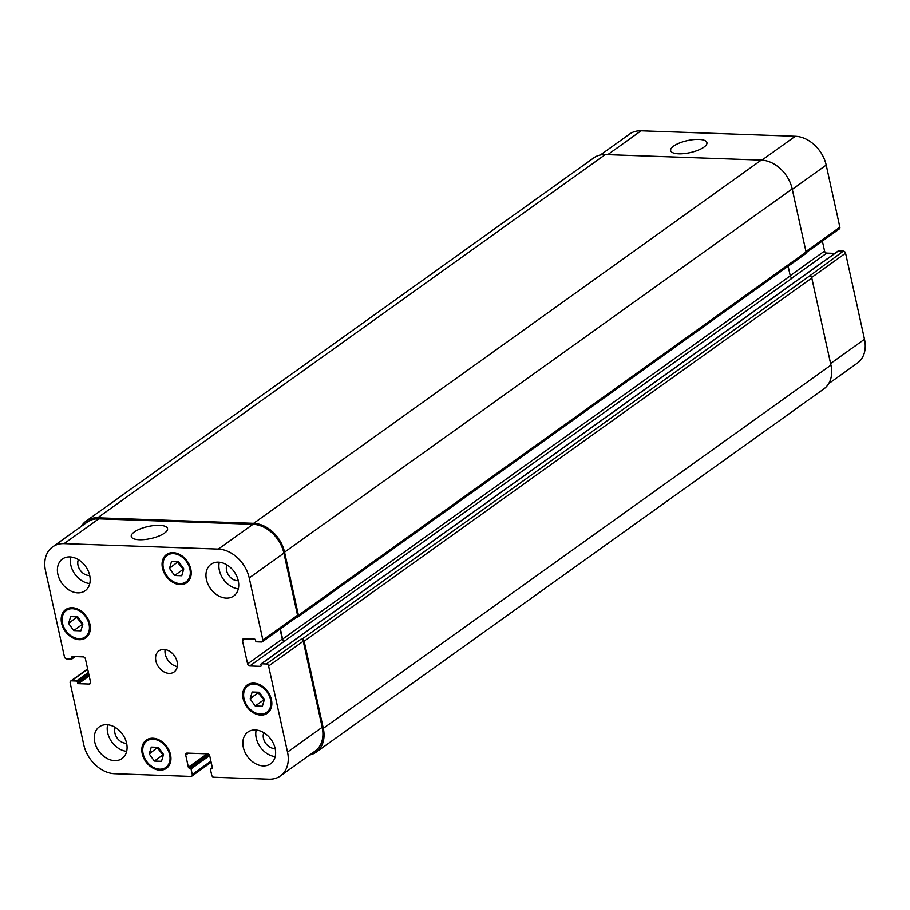 <?xml version="1.0" encoding="UTF-8"?>
<svg xmlns="http://www.w3.org/2000/svg" width="910" height="910" viewBox="0 0 910 910"><rect width="100%" height="100%" fill="white"/><g stroke="black" fill="none" stroke-linecap="round" stroke-linejoin="round"><path stroke-width="1.36" d="M164.551 533.078A18.575 6.165 167.6 0 1 144.781 539.528A18.575 6.165 167.6 0 1 131.268 536.525A18.575 6.165 167.6 0 1 148.08 526.515A18.575 6.165 167.6 0 1 167.542 528.551A18.575 6.165 167.6 0 1 164.551 533.078M703.931 147.124A18.575 6.165 167.6 0 1 684.161 153.585A18.575 6.165 167.6 0 1 670.636 150.582A18.575 6.165 167.6 0 1 687.448 140.572A18.575 6.165 167.6 0 1 706.922 142.608A18.575 6.165 167.6 0 1 703.931 147.124M68.603 623.475L70.639 616.605L77.794 616.855L82.901 623.976L80.865 630.846L73.721 630.596L68.603 623.475L77.054 616.832M82.674 624.726L76.827 617.583M73.721 630.596L81.946 624.704M149.24 753.969L151.276 747.11L158.42 747.36L163.527 754.481L161.491 761.34L154.347 761.09L149.24 753.969L157.68 747.326M163.311 755.232L157.464 748.088M154.347 761.09L162.571 755.198M250.125 698.88L252.161 692.01L259.305 692.26L264.423 699.38L262.387 706.251L255.232 705.989L250.125 698.88L258.577 692.237M264.196 700.131L258.349 692.988M255.232 705.989L263.456 700.109M169.499 568.375L171.535 561.515L178.679 561.766L183.786 568.886L181.75 575.746L174.606 575.495L169.499 568.375L177.939 561.743M183.57 569.637L177.723 562.494M174.606 575.495L182.83 569.615M153.085 739.238A16.266 12.126 -125.6 0 0 146.919 741.002A16.266 12.126 -125.6 0 0 146.521 761.283A16.266 12.126 -125.6 0 0 165.847 767.448A16.266 12.126 -125.6 0 0 168.35 750.818A16.266 12.126 -125.6 0 0 153.085 739.238M152.869 738.237A17.347 12.933 54.4 0 1 169.146 750.591A17.347 12.933 54.4 0 1 166.473 768.324A17.347 12.933 54.4 0 1 145.862 761.75A17.347 12.933 54.4 0 1 146.294 740.114A17.347 12.933 54.4 0 1 152.869 738.237M72.459 608.744A16.266 12.126 -125.6 0 0 66.293 610.496A16.266 12.126 -125.6 0 0 65.895 630.778A16.266 12.126 -125.6 0 0 85.21 636.955A16.266 12.126 -125.6 0 0 87.724 620.313A16.266 12.126 -125.6 0 0 72.459 608.744M72.243 607.743A17.347 12.933 54.4 0 1 88.52 620.085A17.347 12.933 54.4 0 1 85.847 637.83A17.347 12.933 54.4 0 1 65.236 631.256A17.347 12.933 54.4 0 1 65.656 609.62A17.347 12.933 54.4 0 1 72.243 607.743M173.344 553.644A16.266 12.126 -125.6 0 0 167.178 555.407A16.266 12.126 -125.6 0 0 166.78 575.689A16.266 12.126 -125.6 0 0 186.106 581.854A16.266 12.126 -125.6 0 0 188.609 565.224A16.266 12.126 -125.6 0 0 173.344 553.644M173.127 552.654A17.347 12.933 54.4 0 1 189.405 564.996A17.347 12.933 54.4 0 1 186.732 582.741A17.347 12.933 54.4 0 1 166.12 576.155A17.347 12.933 54.4 0 1 166.553 554.52A17.347 12.933 54.4 0 1 173.127 552.654M253.981 684.149A16.266 12.126 -125.6 0 0 247.804 685.901A16.266 12.126 -125.6 0 0 247.418 706.183A16.266 12.126 -125.6 0 0 266.732 712.348A16.266 12.126 -125.6 0 0 269.235 695.718A16.266 12.126 -125.6 0 0 253.981 684.149M253.754 683.148A17.347 12.933 54.4 0 1 270.031 695.49A17.347 12.933 54.4 0 1 267.369 713.235A17.347 12.933 54.4 0 1 246.758 706.649A17.347 12.933 54.4 0 1 247.179 685.025A17.347 12.933 54.4 0 1 253.754 683.148M275.207 756.619A19.52 14.549 54.4 0 1 256.188 730.036M263.843 732.709A10.658 7.951 -125.6 0 0 265.401 742.901A10.658 7.951 -125.6 0 0 274.32 748.532A10.658 7.951 -125.6 0 0 275.15 748.509M255.278 729.979A19.52 14.549 54.4 0 1 273.591 743.868A19.52 14.549 54.4 0 1 270.589 763.82A19.52 14.549 54.4 0 1 247.406 756.426A19.52 14.549 54.4 0 1 247.884 732.084A19.52 14.549 54.4 0 1 255.278 729.979M218.389 562.175A19.52 14.549 54.4 0 1 236.702 576.064A19.52 14.549 54.4 0 1 233.699 596.027A19.52 14.549 54.4 0 1 210.506 588.622A19.52 14.549 54.4 0 1 210.983 564.291A19.52 14.549 54.4 0 1 218.389 562.175M238.318 588.827A19.52 14.549 54.4 0 1 219.299 562.243M226.954 564.917A10.658 7.951 -125.6 0 0 228.512 575.109A10.658 7.951 -125.6 0 0 237.43 580.728A10.658 7.951 -125.6 0 0 238.261 580.716M89.76 583.572A19.52 14.549 54.4 0 1 70.741 556.977M78.397 559.65A10.658 7.951 -125.6 0 0 79.955 569.853A10.658 7.951 -125.6 0 0 88.873 575.473A10.658 7.951 -125.6 0 0 89.703 575.45M69.843 556.92A19.52 14.549 54.4 0 1 88.145 570.809A19.52 14.549 54.4 0 1 85.142 590.772A19.52 14.549 54.4 0 1 61.96 583.367A19.52 14.549 54.4 0 1 62.437 559.024A19.52 14.549 54.4 0 1 69.843 556.92M106.732 724.713A19.52 14.549 54.4 0 1 125.045 738.601A19.52 14.549 54.4 0 1 122.042 758.565A19.52 14.549 54.4 0 1 98.849 751.159A19.52 14.549 54.4 0 1 99.326 726.828A19.52 14.549 54.4 0 1 106.732 724.713M126.661 751.364A19.52 14.549 54.4 0 1 107.63 724.781M115.297 727.454A10.658 7.951 -125.6 0 0 116.855 737.646A10.658 7.951 -125.6 0 0 125.773 743.265A10.658 7.951 -125.6 0 0 126.592 743.254M218.32 549.094A30.36 22.636 54.4 0 1 249.226 577.941L262.888 640.06A2.173 1.615 54.4 0 1 261.557 641.994L256.609 641.823A0.864 0.648 54.4 0 1 255.721 641.004L255.505 640.003A0.864 0.648 -125.6 0 0 254.618 639.173L243.835 638.797A2.173 1.615 -125.6 0 0 242.504 640.731L247.6 663.902A2.173 1.615 -125.6 0 0 249.806 665.961L260.59 666.347A0.864 0.648 -125.6 0 0 261.125 665.574L260.908 664.573A0.864 0.648 54.4 0 1 261.432 663.799L266.391 663.97A2.173 1.615 54.4 0 1 268.598 666.029L287.526 752.126A30.36 22.636 54.4 0 1 280.428 775.934A30.36 22.636 54.4 0 1 268.916 779.222L213.918 777.265A2.173 1.615 54.4 0 1 211.712 775.206L210.483 769.621A0.864 0.648 54.4 0 1 211.006 768.848L211.893 768.87A0.864 0.648 -125.6 0 0 212.428 768.097L209.744 755.914A2.173 1.615 -125.6 0 0 207.537 753.855L187.028 753.127A2.173 1.615 -125.6 0 0 185.697 755.061L188.37 767.244A0.864 0.648 -125.6 0 0 189.257 768.074L190.144 768.108A0.864 0.648 54.4 0 1 191.02 768.927L192.26 774.524A2.173 1.615 54.4 0 1 190.929 776.457L114.706 773.762A30.36 22.636 54.4 0 1 83.8 744.915L70.138 682.784A2.173 1.615 54.4 0 1 71.469 680.851L76.417 681.033A0.864 0.648 54.4 0 1 77.304 681.852L77.521 682.853A0.864 0.648 -125.6 0 0 78.408 683.672L89.191 684.058A2.173 1.615 -125.6 0 0 90.522 682.125L85.426 658.954A2.173 1.615 -125.6 0 0 83.219 656.895L72.436 656.508A0.864 0.648 -125.6 0 0 71.901 657.282L72.117 658.283A0.864 0.648 54.4 0 1 71.594 659.056L66.635 658.885A2.173 1.615 54.4 0 1 64.428 656.815L45.5 570.729A30.36 22.636 54.4 0 1 52.598 546.91A30.36 22.636 54.4 0 1 64.109 543.634L218.32 549.094L252.991 524.297A30.36 22.636 54.4 0 1 283.897 553.132L297.547 615.262A2.173 1.615 54.4 0 1 297.047 616.957L262.376 641.766M163.88 649.444A13.013 9.703 54.4 0 1 176.085 658.704A13.013 9.703 54.4 0 1 174.083 672.001A13.013 9.703 54.4 0 1 158.624 667.076A13.013 9.703 54.4 0 1 158.943 650.843A13.013 9.703 54.4 0 1 163.88 649.444M600.338 154.984L629.572 134.066A30.36 22.636 54.4 0 1 641.084 130.778L795.294 136.238A30.36 22.636 54.4 0 1 826.2 165.085L839.862 227.216A2.173 1.615 54.4 0 1 839.35 228.911L806.123 252.684M822.378 241.059L824.574 251.046A2.173 1.615 -125.6 0 0 826.78 253.105L834.788 253.389M837.882 251.319A0.864 0.648 54.4 0 1 838.406 250.944L843.365 251.114A2.173 1.615 54.4 0 1 845.572 253.185L864.5 339.271A30.36 22.636 54.4 0 1 857.402 363.09L828.657 383.656M165.131 649.569A13.013 9.703 -125.6 0 0 177.291 666.564M280.064 629.106L282.259 639.093A2.173 1.615 -125.6 0 0 284.466 641.152L792.473 277.925A2.173 1.615 54.4 0 1 790.255 275.866L788.14 266.22M297.934 616.991L805.577 253.754A2.173 1.615 -125.6 0 0 806.078 252.047L792.201 188.927A30.36 22.636 -125.6 0 0 761.295 160.08L605.321 154.552A30.36 22.636 -125.6 0 0 593.798 157.839L86.154 521.077A30.36 22.636 54.4 0 1 97.677 517.801L253.651 523.33A30.36 22.636 54.4 0 1 284.557 552.165L298.435 615.285A2.173 1.615 54.4 0 1 297.104 617.23L296.694 617.207M280.428 775.934L315.099 751.137A30.36 22.636 54.4 0 0 322.185 727.317L303.257 641.231A2.173 1.615 54.4 0 0 301.051 639.173L301.938 639.195A2.173 1.615 54.4 0 1 304.145 641.254L323.3 728.353A30.36 22.636 54.4 0 1 316.202 752.16L823.846 388.923A30.36 22.636 -125.6 0 0 830.944 365.115L811.788 278.016A2.173 1.615 -125.6 0 0 809.582 275.957L843.365 251.114M52.598 546.91L87.258 522.112A30.36 22.636 54.4 0 1 98.781 518.837L252.991 524.297M81.343 526.344A30.36 22.636 54.4 0 1 86.154 521.077M280.371 628.89L282.612 639.104A2.173 1.615 -125.6 0 0 284.83 641.175M316.202 752.16A30.36 22.636 54.4 0 1 309.662 755.016M761.932 160.114L795.294 136.238M792.291 189.348L826.2 165.085M805.953 251.478L839.862 227.216M790.21 275.639L824.574 251.046M792.155 277.88L826.78 253.105M811.606 277.482L845.572 253.185M830.591 363.534L864.5 339.271M607.743 154.643L641.084 130.778M283.897 553.132L249.226 577.941M297.547 615.262L262.888 640.06M245.143 638.843L242.504 640.731M282.259 639.093L247.6 663.902M284.466 641.152L249.806 665.961M303.257 641.231L268.598 666.029M301.051 639.173L266.391 663.97M322.185 727.317L287.526 752.126M188.336 753.173L185.697 755.061M210.904 761.181L192.26 774.524M87.69 669.248L71.469 680.851M90.499 683.126L89.191 684.058M98.781 518.837L64.109 543.634M605.321 154.552L97.677 517.801M74.495 656.588L72.117 658.283M72.959 656.531L71.901 657.282M89.169 675.971L78.408 683.672M88.896 674.719L77.521 682.853M88.679 673.718L77.304 681.852M88.395 672.456L76.417 681.033M209.653 755.596L191.02 768.927M209.027 754.595L190.144 768.108M208.606 754.231L189.257 768.074M207.116 753.844L188.37 767.244M212.371 767.869L211.006 768.848M830.944 365.115L323.3 728.353M811.788 278.016L304.145 641.254M809.582 275.957L301.938 639.195M838.406 250.944L261.432 663.799M790.255 275.866L282.612 639.104M806.078 252.047L298.435 615.285M792.201 188.927L284.557 552.165M253.651 523.33L761.295 160.08M150.582 738.374L146.919 741.002M169.51 764.832L165.847 767.448M69.945 607.88L66.293 610.496M88.873 634.327L85.21 636.955M170.841 552.791L167.178 555.407M189.769 579.238L186.106 581.854M251.467 683.285L247.804 685.901M270.395 709.732L266.732 712.348M211.154 762.33L191.748 776.219M87.622 668.941L70.65 681.089M71.913 658.965L75.212 656.611M210.676 768.939L212.349 767.744M261.113 663.89L838.087 251.035"/></g></svg>

